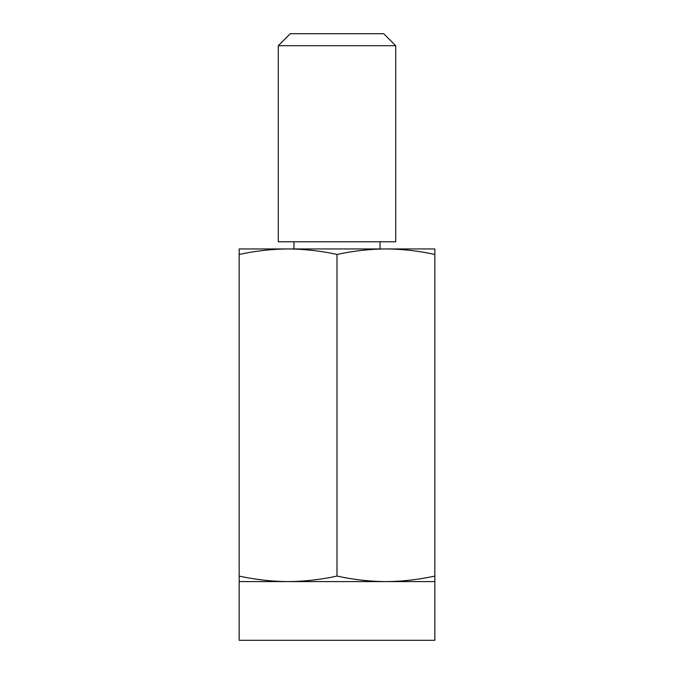 <?xml version="1.0" encoding="UTF-8"?>
<svg xmlns="http://www.w3.org/2000/svg" width="674" height="674" viewBox="0 0 674 674"><rect width="100%" height="100%" fill="white"/><g stroke="black" fill="none" stroke-linecap="round" stroke-linejoin="round"><path stroke-width="1.01" d="M337 576.085C320.698 579.64 304.387 581.477 288.084 581.595L239.16 581.595L239.16 254.452C255.471 250.905 271.774 249.068 288.084 248.942C304.387 249.068 320.698 250.905 337 254.452C353.302 250.905 369.613 249.068 385.916 248.942C402.226 249.068 418.529 250.905 434.84 254.452L434.84 576.085C418.529 579.64 402.226 581.477 385.916 581.595C369.613 581.477 353.302 579.64 337 576.085L337 254.452M434.84 254.452L434.84 248.942L239.16 248.942L239.16 254.452M239.16 576.085C255.471 579.64 271.774 581.477 288.084 581.595L434.84 581.595L434.84 576.085M278.295 45.706L290.3 33.7L383.7 33.7L395.705 45.706L395.705 241.772L278.295 241.772L278.295 45.706L395.705 45.706M239.16 581.595L239.16 640.3L434.84 640.3L434.84 581.595M293.948 241.772L293.948 248.942M380.052 241.772L380.052 248.942"/></g></svg>
